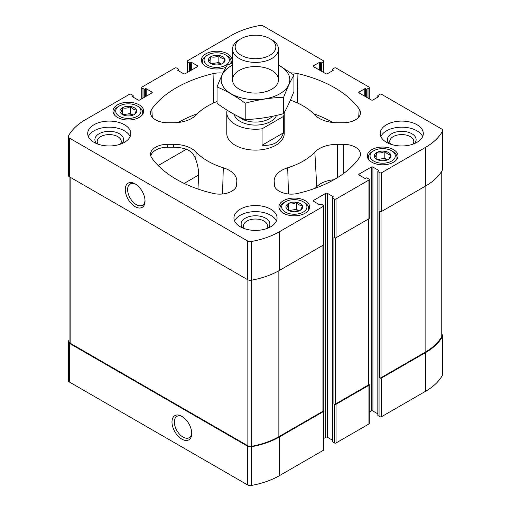 <?xml version="1.0" encoding="UTF-8"?>
<svg xmlns="http://www.w3.org/2000/svg" width="511" height="511" viewBox="0 0 511 511"><rect width="100%" height="100%" fill="white"/><g stroke="black" fill="none" stroke-linecap="round" stroke-linejoin="round"><path stroke-width="0.77" d="M377.821 413.846L372.915 411.016L372.915 167.071L378.6 170.355A0.575 0.332 0 0 1 378.6 170.821L377.993 171.172A0.575 0.332 0 0 0 377.821 171.409L377.821 415.354A0.575 0.332 0 0 0 377.993 415.59L379.922 416.701A1.15 0.664 0 0 0 381.545 416.701L425.625 391.254A68.084 39.309 0 0 0 442.526 375.074A3.737 2.159 0 0 0 442.692 374.435L442.692 335.733A3.737 2.159 0 0 0 441.938 334.437M372.915 411.016A1.15 0.664 0 0 0 371.286 411.016L371.286 167.071L359.099 174.104A1.15 0.664 0 0 0 358.76 174.577A1.15 0.664 0 0 0 359.099 175.043L359.099 174.104M369.287 412.166L371.286 411.016M332.322 440.118L327.41 437.282L327.41 193.343L333.095 196.626A0.575 0.332 0 0 1 333.095 197.093L332.489 197.444A0.575 0.332 0 0 0 332.322 197.68L332.322 441.625A0.575 0.332 0 0 0 332.489 441.855L334.418 442.973A1.15 0.664 0 0 0 336.04 442.973L368.948 423.97A1.15 0.664 0 0 0 369.287 423.504L369.287 384.802A1.15 0.664 0 0 0 368.948 384.329L368.782 384.234M327.41 437.282A1.15 0.664 0 0 0 325.782 437.282L325.782 193.343L313.594 200.376A1.15 0.664 0 0 0 313.262 200.849A1.15 0.664 0 0 0 313.594 201.315L313.594 200.376M323.782 438.438L325.782 437.282M69.062 340.128A68.084 39.309 0 0 0 68.474 341.163A3.737 2.159 0 0 0 68.308 341.802L68.308 380.503A3.737 2.159 0 0 0 69.4 382.03L247.605 484.913A3.737 2.159 0 0 0 251.348 485.45A68.084 39.309 0 0 0 279.37 475.69L323.45 450.242A1.15 0.664 0 0 0 323.782 449.776L323.782 411.074A1.15 0.664 0 0 0 323.45 410.601L323.278 410.505M390.634 144.185A12.034 6.943 180 0 1 389.727 141.534A12.034 6.943 180 0 1 401.755 134.585A12.034 6.943 180 0 1 413.789 141.534A12.034 6.943 180 0 1 412.875 144.185M98.125 144.185A12.034 6.943 180 0 1 97.211 141.534A12.034 6.943 180 0 1 104.64 135.115A12.034 6.943 180 0 1 117.747 136.622A12.034 6.943 180 0 1 121.273 141.534A12.034 6.943 180 0 1 120.366 144.185M230.582 63.92A15.368 8.872 0 0 0 232.071 60.113A15.368 8.872 0 0 0 216.702 51.241A15.368 8.872 0 0 0 201.334 60.113A15.368 8.872 0 0 0 205.831 66.385A15.368 8.872 0 0 0 225.99 67.177M117.473 117.402A15.368 8.872 0 0 0 134.221 119.325A15.368 8.872 0 0 0 143.706 111.13A15.368 8.872 0 0 0 128.338 102.257A15.368 8.872 0 0 0 112.969 111.13A15.368 8.872 0 0 0 117.473 117.402M371.797 162.204A15.368 8.872 0 0 0 388.545 164.127A15.368 8.872 0 0 0 398.031 155.925A15.368 8.872 0 0 0 382.662 147.053A15.368 8.872 0 0 0 367.294 155.925A15.368 8.872 0 0 0 371.797 162.204M283.433 213.221A15.368 8.872 0 0 0 300.181 215.144A15.368 8.872 0 0 0 309.666 206.942A15.368 8.872 0 0 0 294.298 198.07A15.368 8.872 0 0 0 278.929 206.942A15.368 8.872 0 0 0 283.433 213.221M386.52 142.326A21.545 12.436 0 0 0 416.995 142.326A21.545 12.436 0 0 0 423.306 133.531A21.545 12.436 0 0 0 401.755 121.088A21.545 12.436 0 0 0 380.21 133.531A21.545 12.436 0 0 0 386.52 142.326M240.266 226.763A21.545 12.436 0 0 0 263.746 229.465A21.545 12.436 0 0 0 277.045 217.967A21.545 12.436 0 0 0 270.734 209.171A21.545 12.436 0 0 0 247.254 206.476A21.545 12.436 0 0 0 233.955 217.967A21.545 12.436 0 0 0 240.266 226.763M94.005 142.326A21.545 12.436 0 0 0 117.485 145.022A21.545 12.436 0 0 0 130.79 133.531A21.545 12.436 0 0 0 124.48 124.735A21.545 12.436 0 0 0 100.999 122.033A21.545 12.436 0 0 0 87.694 133.531A21.545 12.436 0 0 0 94.005 142.326M283.464 116.444L262.066 128.798A28.725 16.588 180 0 1 235.188 124.377A28.725 16.588 180 0 1 226.775 112.65L226.775 133.531A28.725 16.588 0 0 0 235.188 145.258A28.725 16.588 0 0 0 266.493 148.854A28.725 16.588 0 0 0 284.225 133.531L284.225 112.65A28.725 16.588 180 0 1 283.464 116.444L283.464 132.86L262.066 145.22C273.232 146.114 280.36 141.994 283.464 132.86M217.047 101.491A67.509 38.977 0 0 0 196.16 114.937A25.857 14.928 0 0 1 173.44 122.749L167.761 122.749A17.233 9.952 0 0 1 150.541 113.167A17.233 9.952 0 0 1 151.812 109.028A112.037 64.686 0 0 1 213.061 73.661A17.233 9.952 0 0 1 222.949 73.111M290.382 100.156A67.509 38.977 0 0 1 314.84 114.937A25.857 14.928 0 0 0 337.56 122.749L343.239 122.749A17.233 9.952 0 0 0 360.459 113.167A17.233 9.952 0 0 0 359.188 109.028A112.037 64.686 0 0 0 297.939 73.661A17.233 9.952 0 0 0 290.976 72.926M297.939 193.394A112.037 64.686 0 0 0 359.188 158.027A17.233 9.952 0 0 0 360.459 154.629A17.233 9.952 0 0 0 343.239 144.306L337.56 144.306A25.857 14.928 0 0 0 314.84 152.118A67.509 38.977 0 0 1 287.699 167.787A25.857 14.928 0 0 0 274.171 180.907L274.171 184.184A17.233 9.952 0 0 0 274.183 184.554A17.233 9.952 0 0 0 297.939 193.394M365.601 96.7L365.601 88.729L366.208 89.08A0.575 0.332 0 0 0 367.019 89.08L368.948 87.962A1.15 0.664 0 0 0 369.287 87.496A1.15 0.664 0 0 0 368.948 87.03L336.04 68.027A1.15 0.664 0 0 0 334.418 68.027L332.489 69.145A0.575 0.332 0 0 0 332.489 69.611L333.095 69.962A0.575 0.332 0 0 1 333.095 70.435L327.41 73.718A1.15 0.664 0 0 1 325.782 73.718L313.594 66.679L313.594 65.74A1.15 0.664 0 0 0 313.262 66.213A1.15 0.664 0 0 0 313.594 66.679M313.594 65.74L319.286 62.457A0.575 0.332 0 0 1 320.097 62.457L320.704 62.808A0.575 0.332 0 0 0 321.521 62.808L323.45 61.697A1.15 0.664 0 0 0 323.782 61.224A1.15 0.664 0 0 0 323.45 60.758L263.395 26.087A3.737 2.159 0 0 0 259.652 25.55A68.084 39.309 0 0 0 231.63 35.31L187.55 60.758A1.15 0.664 0 0 0 187.218 61.224A1.15 0.664 0 0 0 187.55 61.697L189.479 62.808A0.575 0.332 0 0 0 190.296 62.808L190.903 62.457A0.575 0.332 0 0 1 191.714 62.457L197.406 65.74A1.15 0.664 0 0 1 197.738 66.213A1.15 0.664 0 0 1 197.406 66.679L185.218 73.718A1.15 0.664 0 0 1 183.59 73.718L177.905 70.435L177.905 69.962A0.575 0.332 0 0 0 177.905 70.435M177.905 69.962L178.511 69.611A0.575 0.332 0 0 0 178.511 69.145L176.582 68.027A1.15 0.664 0 0 0 174.96 68.027L142.052 87.03A1.15 0.664 0 0 0 141.713 87.496A1.15 0.664 0 0 0 142.052 87.962L143.981 89.08A0.575 0.332 0 0 0 144.792 89.08L145.399 88.729A0.575 0.332 0 0 1 146.216 88.729L151.901 92.012A1.15 0.664 0 0 1 152.24 92.478A1.15 0.664 0 0 1 151.901 92.951L139.714 99.984A1.15 0.664 0 0 1 138.085 99.984L132.4 96.7L132.4 96.234A0.575 0.332 0 0 0 132.4 96.7M132.4 96.234L133.007 95.883A0.575 0.332 0 0 0 133.007 95.41L131.078 94.299A1.15 0.664 0 0 0 129.455 94.299L85.375 119.746A68.084 39.309 0 0 0 68.474 135.926A3.737 2.159 0 0 0 68.308 136.565A3.737 2.159 0 0 0 69.4 138.085L247.605 240.968A3.737 2.159 0 0 0 251.348 241.505A68.084 39.309 0 0 0 279.37 231.751L323.45 206.297A1.15 0.664 0 0 0 323.782 205.831A1.15 0.664 0 0 0 323.45 205.365L321.521 204.247A0.575 0.332 0 0 0 320.704 204.247L320.097 204.598A0.575 0.332 0 0 1 319.286 204.598L313.594 201.315M327.41 193.343A1.15 0.664 0 0 0 325.782 193.343M332.322 197.68A0.575 0.332 0 0 0 332.489 197.917L334.418 199.028A1.15 0.664 0 0 0 336.04 199.028L368.948 180.032A1.15 0.664 0 0 0 369.287 179.559A1.15 0.664 0 0 0 368.948 179.093L367.019 177.975A0.575 0.332 0 0 0 366.208 177.975L365.601 178.326A0.575 0.332 0 0 1 364.784 178.326L359.099 175.043M372.915 167.071A1.15 0.664 0 0 0 371.286 167.071M377.821 171.409A0.575 0.332 0 0 0 377.993 171.645L379.922 172.756A1.15 0.664 0 0 0 381.545 172.756L425.625 147.309A68.084 39.309 0 0 0 442.526 131.129A3.737 2.159 0 0 0 442.692 130.497A3.737 2.159 0 0 0 441.6 128.97L381.545 94.299A1.15 0.664 0 0 0 379.922 94.299L377.993 95.41A0.575 0.332 0 0 0 377.993 95.883L378.6 96.234A0.575 0.332 0 0 1 378.6 96.7L372.915 99.984A1.15 0.664 0 0 1 371.286 99.984L359.099 92.951L359.099 92.012A1.15 0.664 0 0 0 358.76 92.478A1.15 0.664 0 0 0 359.099 92.951M359.099 92.012L364.784 88.729A0.575 0.332 0 0 1 365.601 88.729M196.16 152.118A25.857 14.928 0 0 0 173.44 144.306L167.761 144.306A17.233 9.952 0 0 0 150.541 154.629A17.233 9.952 0 0 0 151.812 158.027A112.037 64.686 0 0 0 213.061 193.394A17.233 9.952 0 0 0 236.817 184.554A17.233 9.952 0 0 0 236.829 184.184L236.829 180.907A25.857 14.928 0 0 0 223.301 167.787A67.509 38.977 0 0 1 196.16 152.118L195.758 159.47C197.731 164.912 198.683 170.106 198.619 175.049L184.152 183.398M68.308 341.802A3.737 2.159 0 0 0 69.4 343.328L247.605 446.212A3.737 2.159 0 0 0 251.348 446.748A68.084 39.309 0 0 0 279.37 436.988L323.45 411.54A1.15 0.664 0 0 0 323.782 411.074M181.865 439.134A13.976 8.067 -120 0 0 191.746 433.43A13.976 8.067 -120 0 0 181.865 416.318A13.976 8.067 -120 0 0 171.983 422.022A13.976 8.067 -120 0 0 181.865 439.134M334.418 442.973L334.418 404.271A1.15 0.664 0 0 0 336.04 404.271L368.948 385.268A1.15 0.664 0 0 0 369.287 384.802M379.922 416.701L379.922 377.999A1.15 0.664 0 0 0 381.545 377.999L425.625 352.552A68.084 39.309 0 0 0 442.526 336.372A3.737 2.159 0 0 0 442.692 335.733M68.308 136.565L68.308 175.267A3.737 2.159 0 0 0 69.4 176.787L69.4 138.085M135.14 206.687A13.976 8.067 -120 0 0 145.022 200.983A13.976 8.067 -120 0 0 135.14 183.864A13.976 8.067 -120 0 0 125.259 189.568A13.976 8.067 -120 0 0 135.14 206.687M323.782 205.831L323.782 244.533A1.15 0.664 0 0 1 323.45 245.005L279.37 270.453A68.084 39.309 0 0 1 251.348 280.207A3.737 2.159 0 0 1 247.605 279.677L69.4 176.787M369.287 179.559L369.287 218.261A1.15 0.664 0 0 1 368.948 218.734L336.04 237.73A1.15 0.664 0 0 1 334.418 237.73L333.913 237.436L333.913 403.977A1.15 0.664 0 0 0 335.535 403.977L368.444 384.975A1.15 0.664 0 0 0 368.782 384.508L368.782 218.829M334.418 404.271L333.913 403.977M442.692 130.497L442.692 169.198A3.737 2.159 0 0 1 442.526 169.837A68.084 39.309 0 0 1 425.625 186.01L381.545 211.458A1.15 0.664 0 0 1 379.922 211.458L379.411 211.164L379.411 377.706A1.15 0.664 0 0 0 381.04 377.706L425.12 352.258A68.084 39.309 0 0 0 441.76 336.551A3.737 2.159 0 0 0 441.938 335.887L441.938 170.872M379.922 377.999L379.411 377.706M69.062 176.563L69.062 341.648A3.737 2.159 0 0 0 70.154 343.175L247.867 445.777A3.737 2.159 0 0 0 251.655 446.307A68.084 39.309 0 0 0 278.859 436.694L322.939 411.246A1.15 0.664 0 0 0 323.278 410.78L323.278 245.101M333.881 179.744A23.672 13.669 0 0 0 316.756 186.732L314.84 152.118M315.261 188.24A69.694 40.235 0 0 0 316.756 186.732M332.84 122.493A109.852 63.421 0 0 0 313.652 113.729M197.348 113.729A109.852 63.421 0 0 0 178.16 122.493M197.987 189.038L198.619 175.049M195.758 159.47C194.065 154.411 190.948 151.007 186.406 149.257A25.671 14.825 0 0 0 173.44 147.225L167.761 147.225A17.055 9.85 0 0 0 150.802 156.034M135.754 184.241A12.302 7.103 -120 0 0 130.171 183.941A12.302 7.103 -120 0 0 128.287 193.797A12.302 7.103 -120 0 0 136.322 204.643A12.302 7.103 -120 0 0 142.473 205.25A12.302 7.103 -120 0 0 145.003 200.267M182.472 416.689A12.302 7.103 -120 0 0 176.889 416.388A12.302 7.103 -120 0 0 175.005 426.251A12.302 7.103 -120 0 0 183.047 437.09A12.302 7.103 -120 0 0 189.198 437.697A12.302 7.103 -120 0 0 191.727 432.715M88.352 136.578A21.545 12.436 180 0 1 103.522 127.635A21.545 12.436 180 0 1 124.48 130.829A21.545 12.436 180 0 1 130.133 136.578M96.662 143.623A14.365 8.291 180 0 1 100.616 132.994A14.365 8.291 180 0 1 119.402 133.761A14.365 8.291 180 0 1 121.829 143.623M234.613 221.02A21.545 12.436 180 0 1 249.777 212.078A21.545 12.436 180 0 1 270.734 215.272A21.545 12.436 180 0 1 276.387 221.02M242.917 228.066A14.365 8.291 180 0 1 246.87 217.437A14.365 8.291 180 0 1 265.656 218.203A14.365 8.291 180 0 1 268.083 228.066M244.379 228.621A12.034 6.943 180 0 1 243.466 225.971A12.034 6.943 180 0 1 250.895 219.558A12.034 6.943 180 0 1 264.008 221.059A12.034 6.943 180 0 1 267.534 225.971A12.034 6.943 180 0 1 266.621 228.621M380.867 136.578A21.545 12.436 180 0 1 401.755 127.188A21.545 12.436 180 0 1 422.648 136.578M389.171 143.623A14.365 8.291 180 0 1 401.755 131.333A14.365 8.291 180 0 1 414.338 143.623M307.794 211.19A14.365 8.291 0 0 0 308.663 208.354A14.365 8.291 0 0 0 304.454 202.49L303.234 201.788A12.641 7.301 0 0 0 285.362 201.788A12.641 7.301 0 0 0 285.362 212.103A12.641 7.301 0 0 0 303.234 212.103A12.641 7.301 0 0 0 303.234 201.788M285.362 201.788L284.142 202.49A14.365 8.291 0 0 0 279.932 208.354A14.365 8.291 0 0 0 280.801 211.19M288.389 210.36A8.361 4.829 0 0 0 302.371 208.194A8.361 4.829 0 0 0 292.132 202.286A8.361 4.829 0 0 0 288.389 210.36M300.161 210.385C300.877 210.034 301.592 208.494 302.308 205.761C300.359 205.812 298.405 204.687 296.444 202.375C293.793 203.966 291.123 204.381 288.434 203.614C287.725 206.329 287.01 207.868 286.288 208.239M396.159 160.173A14.365 8.291 0 0 0 397.028 157.337A14.365 8.291 0 0 0 392.818 151.473L391.598 150.771A12.641 7.301 0 0 0 373.726 150.771A12.641 7.301 0 0 0 373.726 161.086A12.641 7.301 0 0 0 391.598 161.086A12.641 7.301 0 0 0 391.598 150.771M373.726 150.771L372.506 151.473A14.365 8.291 0 0 0 368.297 157.337A14.365 8.291 0 0 0 369.166 160.173M376.754 159.343A8.361 4.829 0 0 0 390.736 157.177A8.361 4.829 0 0 0 380.497 151.269A8.361 4.829 0 0 0 376.754 159.343M388.526 159.368C389.235 159.017 389.95 157.477 390.672 154.744C388.724 154.795 386.77 153.67 384.809 151.358C382.158 152.949 379.488 153.364 376.799 152.597C376.09 155.312 375.374 156.851 374.652 157.222M141.834 115.371A14.365 8.291 0 0 0 142.703 112.535A14.365 8.291 0 0 0 138.494 106.671L137.274 105.969A12.641 7.301 0 0 0 119.402 105.969A12.641 7.301 0 0 0 119.402 116.291A12.641 7.301 0 0 0 137.274 116.291A12.641 7.301 0 0 0 137.274 105.969M119.402 105.969L118.182 106.671A14.365 8.291 0 0 0 113.972 112.535A14.365 8.291 0 0 0 114.841 115.371M122.429 114.541A8.361 4.829 0 0 0 136.411 112.375A8.361 4.829 0 0 0 126.172 106.467A8.361 4.829 0 0 0 122.429 114.541M134.201 114.566C134.91 114.215 135.626 112.676 136.348 109.942C134.399 109.999 132.445 108.869 130.484 106.556C127.833 108.147 125.163 108.562 122.474 107.795C121.765 110.51 121.05 112.05 120.328 112.42M230.429 63.958A14.365 8.291 0 0 0 231.068 61.518A14.365 8.291 0 0 0 226.858 55.654L225.638 54.952A12.641 7.301 0 0 0 207.766 54.952A12.641 7.301 0 0 0 207.766 65.274A12.641 7.301 0 0 0 225.638 65.274A12.641 7.301 0 0 0 225.638 54.952M207.766 54.952L206.546 55.654A14.365 8.291 0 0 0 202.337 61.518A14.365 8.291 0 0 0 203.206 64.354M210.788 63.524A8.361 4.829 0 0 0 224.776 61.358A8.361 4.829 0 0 0 214.537 55.45A8.361 4.829 0 0 0 210.788 63.524M222.566 63.549C223.275 63.204 223.99 61.659 224.712 58.925C222.764 58.982 220.809 57.852 218.849 55.539C216.198 57.136 213.528 57.545 210.839 56.778C210.123 59.493 209.408 61.033 208.692 61.403M289.501 210.896A7.18 4.145 0 0 1 292.439 209.976A7.18 4.145 0 0 1 299.095 210.896L296.444 209.357L288.76 210.545M296.444 209.357L296.444 202.375M288.434 210.315L288.434 203.614M377.865 159.879A7.18 4.145 0 0 1 380.804 158.959A7.18 4.145 0 0 1 387.459 159.879L384.809 158.34L377.124 159.528M384.809 158.34L384.809 151.358M376.799 159.298L376.799 152.597M221.506 64.06L218.849 62.521L211.158 63.715M221.499 64.06A7.18 4.145 0 0 0 214.844 63.14A7.18 4.145 0 0 0 211.905 64.06M218.849 62.521L218.849 55.539M210.839 63.479L210.839 56.778M123.541 115.077A7.18 4.145 0 0 1 126.479 114.157A7.18 4.145 0 0 1 133.135 115.077L130.484 113.538L122.8 114.726M130.484 113.538L130.484 106.556M122.474 114.496L122.474 107.795M226.775 112.65A28.725 16.588 180 0 1 227.095 110.184M262.066 128.798L262.066 145.22M241.115 55.277A20.338 11.74 180 0 1 241.115 38.67A20.338 11.74 180 0 1 269.885 38.67A20.338 11.74 180 0 1 269.885 55.277A20.338 11.74 180 0 1 241.115 55.277M269.885 38.67L271.75 39.749A22.982 13.267 180 0 1 278.482 49.133A22.982 13.267 180 0 1 264.296 61.39A22.982 13.267 180 0 1 239.25 58.516A22.982 13.267 180 0 1 232.518 49.133A22.982 13.267 180 0 1 239.25 39.749L241.115 38.67M278.482 65.089A34.326 19.82 180 0 1 279.773 93.826A34.326 19.82 180 0 1 230.602 93.462A34.326 19.82 180 0 1 232.518 65.089M271.75 89.195A22.982 13.267 180 0 1 239.25 89.195A22.982 13.267 180 0 1 239.25 70.429A22.982 13.267 180 0 1 271.75 70.429A22.982 13.267 180 0 1 271.75 89.195L271.75 89.195M232.518 63.441L227.35 64.763C223.92 70.627 220.484 78.023 217.047 86.959C226.316 90.773 235.692 96.189 245.197 103.209C258.017 99.69 270.83 97.71 283.65 97.262C287.08 88.326 290.516 80.93 293.953 75.066L278.482 64.98M293.953 75.066L293.953 91.431C290.516 100.367 287.08 107.77 283.65 113.634C270.83 117.147 258.017 119.133 245.197 119.58C235.935 115.767 226.552 110.35 217.047 103.331L217.047 86.959M283.65 97.262L283.65 113.634M245.197 103.209L245.197 119.58M69.4 382.03L69.4 343.328M247.605 484.913L247.605 446.212M251.348 485.45L251.348 446.748M279.37 475.69L279.37 436.988M323.45 450.242L323.45 411.54M336.04 442.973L336.04 404.271M368.948 423.97L368.948 385.268M381.545 416.701L381.545 377.999M425.625 391.254L425.625 352.552M442.526 375.074L442.526 336.372M332.489 70.786L332.489 69.611M333.095 70.435L333.095 69.962M319.286 69.962L319.286 62.457M320.097 70.435L320.097 62.457M320.704 70.786L320.704 62.808M321.521 71.253L321.521 62.808M323.45 72.364L323.45 61.697M187.55 72.364L187.55 61.697M189.479 71.253L189.479 62.808M190.296 70.786L190.296 62.808M190.903 70.435L190.903 62.457M191.714 69.962L191.714 62.457M197.406 66.679L197.406 65.74M178.511 70.786L178.511 69.611M142.052 98.636L142.052 87.962M143.981 97.524L143.981 89.08M144.792 97.052L144.792 89.08M145.399 96.7L145.399 88.729M146.216 96.234L146.216 88.729M151.901 92.951L151.901 92.012M133.007 97.052L133.007 95.883M247.605 279.677L247.605 240.968M251.348 280.207L251.348 241.505M279.37 270.453L279.37 231.751M323.45 245.005L323.45 206.297M333.095 197.093L333.095 196.626M332.489 441.855L332.489 197.917M334.418 237.73L334.418 199.028M336.04 237.73L336.04 199.028M368.948 218.734L368.948 180.032M378.6 170.821L378.6 170.355M377.993 415.59L377.993 171.645M379.922 211.458L379.922 172.756M381.545 211.458L381.545 172.756M425.625 186.01L425.625 147.309M442.526 169.837L442.526 131.129M377.993 97.052L377.993 95.883M378.6 96.7L378.6 96.234M364.784 96.234L364.784 88.729M366.208 97.052L366.208 89.08M367.019 97.524L367.019 89.08M368.948 98.636L368.948 87.962M381.04 377.706L381.04 211.631M425.12 352.258L425.12 186.304M441.76 336.551L441.76 171.179M335.535 403.977L335.535 237.902M368.444 384.975L368.444 219.027M70.154 343.175L70.154 177.221M247.867 445.777L247.867 279.811M251.655 446.307L251.655 280.156M278.859 436.694L278.859 270.741M322.939 411.246L322.939 245.293M343.239 173.753L343.239 144.306M337.56 177.566L337.56 144.306M288.472 193.988L287.699 167.787M274.509 186.138L274.171 180.907M274.222 184.918L274.171 184.184M358.709 117.179L359.188 109.028M297.249 102.896L297.939 73.661M213.751 102.896L213.061 73.661M152.291 117.179L151.812 109.028M222.528 193.988L223.301 167.787M236.491 186.138L236.829 180.907M236.778 184.918L236.829 184.184M167.761 147.225L167.761 144.306M173.44 147.225L173.44 144.306M186.406 149.257L158.167 165.564M276.508 115.416A21.545 12.436 180 0 1 261.466 124.607A21.545 12.436 180 0 1 240.266 121.446A21.545 12.436 180 0 1 234.147 114.304M272.472 116.304A19.392 11.197 180 0 1 241.786 118.808A19.392 11.197 180 0 1 239.02 116.789M332.322 70.882L332.322 69.375M323.782 72.562L323.782 61.224M187.218 72.562L187.218 61.224M178.678 70.882L178.678 69.375M141.713 98.834L141.713 87.496M133.179 97.154L133.179 95.646M377.821 97.154L377.821 95.646M369.287 98.834L369.287 87.496M308.663 210.104L308.663 208.354M279.932 210.104L279.932 208.354M397.028 159.087L397.028 157.337M368.297 159.087L368.297 157.337M142.703 114.285L142.703 112.535M113.972 114.285L113.972 112.535M231.068 63.268L231.068 61.518M202.337 63.268L202.337 61.518M232.518 49.133L232.518 79.812M278.482 49.133L278.482 79.812"/></g></svg>
